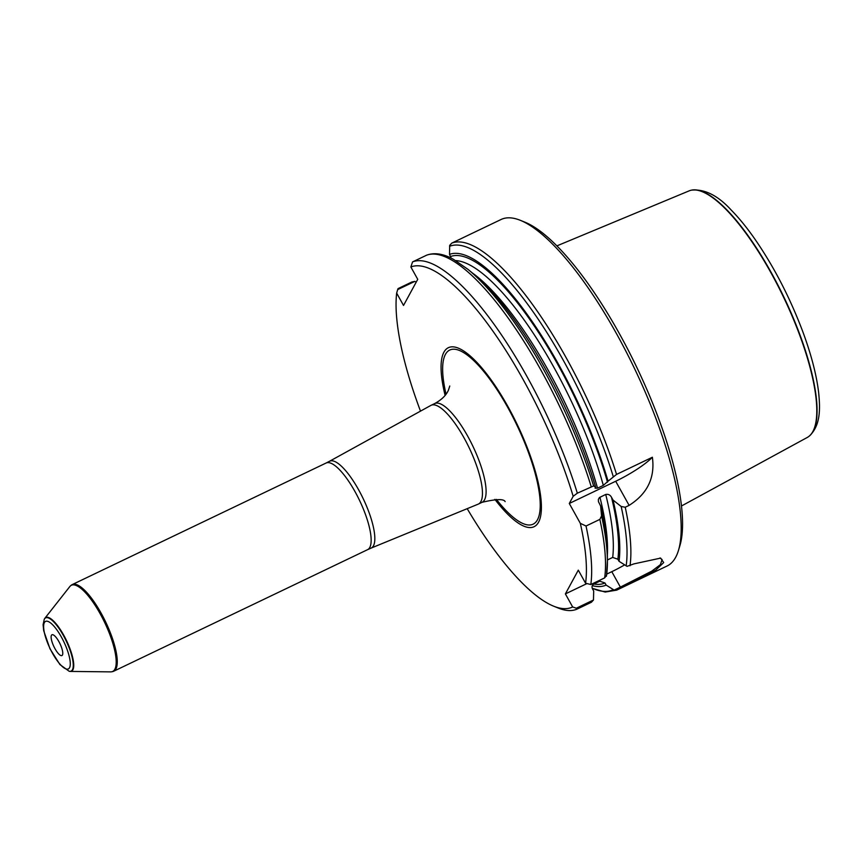 <?xml version="1.0" encoding="UTF-8"?>
<svg xmlns="http://www.w3.org/2000/svg" width="862" height="862" viewBox="0 0 862 862"><rect width="100%" height="100%" fill="white"/><g stroke="black" fill="none" stroke-linecap="round" stroke-linejoin="round"><path stroke-width="1.29" d="M55.006 648.72A11.529 3.362 64.4 0 1 51.968 634.766A11.529 3.362 64.4 0 1 58.885 641.597A11.529 3.362 64.4 0 1 61.924 655.562A11.529 3.362 64.4 0 1 55.006 648.72M586.02 526.014A192.118 55.976 -115.6 0 1 590.815 584.522L585.567 583.218A188.272 54.856 -115.6 0 0 580.331 523.331L586.02 526.014L599.866 519.387L601.557 515.885L600.631 506.037L598.443 501.63L598.357 499.432L599.402 497.568L605.727 494.454C608.27 493.958 610.21 494.917 611.535 497.342L613.054 500.089L621.168 506.49L625.23 507.244L629.12 505.38C647.416 493.743 655.174 477.699 652.372 457.248L616.535 474.412L608.055 481.201A182.981 53.315 -115.6 0 0 449.511 254.376L449.705 245.358L451.763 243.138L471.729 233.537M608.055 481.201L603.325 485.392L597.528 488.172L595.082 488.151L595.631 487.159L593.627 485.942L577.335 493.183A192.118 55.976 -115.6 0 0 412.553 261.908L410.862 266.983A188.272 54.856 -115.6 0 1 573.176 496.307L569.286 503.473L580.331 523.331M577.335 493.183L573.176 496.307M590.815 584.522L604.661 577.896L606.536 575.31L606.395 576.247M426.615 255.195L412.553 261.908M606.536 575.31A190.2 55.416 -115.6 0 0 607.408 560.731L607.354 553.964A182.981 53.315 -115.6 0 0 600.631 506.037M595.631 487.159A182.981 53.315 -115.6 0 0 473.087 273.545L467.84 269.256A190.2 55.416 -115.6 0 1 593.627 485.942M620.683 588.229L616.783 590.093L614.143 590.104L620.381 587.119L620.683 588.229L655.799 570.084L663.686 562.574L660.637 558.102L633.915 563.888L627.062 566.356L619.045 561.313A182.981 53.315 -115.6 0 0 613.054 500.089M616.783 590.093A192.118 55.976 -115.6 0 1 616.718 590.125L667.026 566.032A192.118 55.976 -115.6 0 0 678.459 550.441A192.118 55.976 -115.6 0 0 634.54 368.591A192.118 55.976 -115.6 0 0 520.4 220.349A192.118 55.976 -115.6 0 0 501.091 219.487L468.906 234.895M619.045 561.313L617.871 559.222L612.688 557.434L607.398 559.966M397.673 289.6L398.039 288.619L411.874 281.993L414.827 281.389L397.673 289.6L396.66 293.112L403.524 305.45L417.736 279.32L410.862 266.983M396.66 293.112A188.272 54.856 -115.6 0 0 420.494 411.131M467.193 508.666A188.272 54.856 -115.6 0 0 553.619 606.169A188.272 54.856 -115.6 0 0 572.648 606.967L576.312 608.216L593.476 600.006L593.692 591.02L592.528 588.929C591.58 586.806 592.054 585.158 593.961 583.973L599.769 581.193L604.962 582.971L606.126 585.072L614.143 590.104M585.567 583.218L578.294 570.148L565.386 593.907L572.648 606.967M494.885 499.357A99.249 28.92 -115.6 0 0 540.959 514.151A99.249 28.92 -115.6 0 0 507.912 406.53A99.249 28.92 -115.6 0 0 454.608 347.03A99.249 28.92 -115.6 0 0 445.115 395.399M553.619 606.169L558.199 608.022A192.118 55.976 -115.6 0 0 577.518 608.895A192.118 55.976 -115.6 0 0 577.583 608.863L576.312 608.216M593.476 600.006L591.429 602.236L577.583 608.863M416.206 282.133L414.827 281.389M592.323 585.654A182.981 53.315 -115.6 0 0 606.126 585.072M451.171 258.147L449.511 254.376M678.459 550.441L679.892 545.7A188.272 54.856 -115.6 0 0 636.846 367.481A188.272 54.856 -115.6 0 0 524.99 222.213L520.4 220.349M606.719 574.114L611.794 571.678A38.424 7.575 150.9 0 0 624.605 564.912M611.794 571.678L620.381 587.119L651.791 571.129L660.378 564.664L662.102 559.589L659.969 557.951M565.386 593.907L586.817 583.639M569.286 503.473L615.694 481.255A38.424 7.575 150.9 0 0 652.372 457.248M71.449 585.082A48.024 13.997 64.4 0 1 71.6 584.975A48.024 13.997 64.4 0 1 72.246 584.587A48.024 13.997 64.4 0 1 101.059 613.054A48.024 13.997 64.4 0 1 113.73 671.218A48.024 13.997 64.4 0 1 113.019 671.487A48.024 13.997 64.4 0 1 112.836 671.53M44.361 619.099A29.761 8.674 64.4 0 1 44.468 618.894A29.761 8.674 64.4 0 1 44.856 618.291L69.833 586.548A47.787 13.921 64.4 0 1 70.447 585.891A47.787 13.921 64.4 0 1 100.067 613.582A47.787 13.921 64.4 0 1 111.586 671.8A47.787 13.921 64.4 0 1 110.681 671.875L70.296 671.423A29.761 8.674 64.4 0 1 69.574 671.347A29.761 8.674 64.4 0 1 69.359 671.304M44.856 618.291A29.761 8.674 64.4 0 1 63.691 635.122A29.761 8.674 64.4 0 1 70.296 671.423M463.971 437.745A54.759 15.947 64.4 0 1 478.41 504.054A54.759 15.947 64.4 0 1 478.173 504.162L371.069 548.113A48.143 14.029 64.4 0 0 358.581 489.724A48.143 14.029 64.4 0 0 329.489 461.289L430.881 405.409A54.759 15.947 64.4 0 1 431.119 405.291A54.759 15.947 64.4 0 1 463.971 437.745M681.465 506.005L807.241 437.476A136.735 39.835 -115.6 0 0 809.052 436.258A136.735 39.835 -115.6 0 0 770.628 272.166A136.735 39.835 -115.6 0 0 691.238 190.211A136.735 39.835 -115.6 0 0 689.147 190.858L556.906 245.875M61.374 637.018A26.345 7.672 -115.6 0 0 43.854 629.691A26.345 7.672 -115.6 0 0 65.609 668.772A26.345 7.672 -115.6 0 0 61.374 637.018M604.661 577.896A192.118 55.976 -115.6 0 0 599.866 519.387M591.17 486.556A192.118 55.976 -115.6 0 0 426.399 255.281M606.492 575.773L607.408 560.731A190.2 55.416 -115.6 0 0 601.557 515.885M626.146 565.914A190.2 55.416 -115.6 0 0 621.168 506.49M613.248 476.557A190.2 55.416 -115.6 0 0 449.565 246.306M630.025 565.752A192.118 55.976 -115.6 0 0 625.23 507.244M616.535 474.412A192.118 55.976 -115.6 0 0 451.763 243.138M607.365 554.816A176.742 51.494 -115.6 0 0 599.92 497.234M612.688 557.434A176.742 51.494 -115.6 0 0 605.727 494.454M617.871 559.222A180.589 52.614 -115.6 0 0 611.535 497.342M592.205 588.186A190.2 55.416 -115.6 0 0 613.238 589.662M593.864 584.016A180.589 52.614 -115.6 0 0 604.962 582.971M597.528 488.172A176.742 51.494 -115.6 0 0 472.419 273.006M603.325 485.392A176.742 51.494 -115.6 0 0 455.642 260.593M607.516 482.192A180.589 52.614 -115.6 0 0 450.675 256.477M615.694 481.255L629.12 505.38M71.018 585.417A47.96 13.975 64.4 0 1 71.298 585.19A47.96 13.975 64.4 0 1 100.714 613.238A47.96 13.975 64.4 0 1 112.663 671.584A47.96 13.975 64.4 0 1 112.308 671.66M70.587 585.772A47.884 13.954 64.4 0 1 70.727 585.643A47.884 13.954 64.4 0 1 100.423 613.399A47.884 13.954 64.4 0 1 111.963 671.735A47.884 13.954 64.4 0 1 111.769 671.767M69.143 671.261L59.909 664.548L49.974 648.763L43.703 630.758L43.1 624.724L44.264 619.282A29.491 8.588 64.4 0 1 63.314 635.369A29.491 8.588 64.4 0 1 69.143 671.261L69.574 671.347M72.246 584.587L326.127 463.013A48.024 13.997 64.4 0 1 354.939 491.491A48.024 13.997 64.4 0 1 367.611 549.654L113.73 671.218M449.77 386.025L448.531 389.872C446.43 395.065 441.84 399.623 434.771 403.535A54.759 15.947 64.4 0 1 467.613 436A54.759 15.947 64.4 0 1 482.063 502.309L478.41 504.054M446.042 394.182A96.522 28.123 64.4 0 1 456.31 349.498A96.522 28.123 64.4 0 1 507.664 407.273A96.522 28.123 64.4 0 1 539.892 511.263A96.522 28.123 64.4 0 1 496.415 499.4M809.202 436.14A136.649 39.814 -115.6 0 0 809.343 436.021A136.649 39.814 -115.6 0 0 783.881 297.078A136.649 39.814 -115.6 0 0 691.604 190.125A136.649 39.814 -115.6 0 0 691.421 190.168M426.593 255.195C434.567 252.307 443.618 253.74 453.746 259.505L467.84 269.256M577.518 608.895L591.364 602.269M616.718 590.125L605.21 592.054L592.248 588.304M111.586 671.8L113.019 671.487M70.447 585.891L71.6 584.975M367.611 549.654L371.069 548.113M326.127 463.013L329.489 461.289M434.771 403.535L431.119 405.291M482.063 502.309C496.07 499.001 503.764 498.764 505.143 501.609M809.052 436.258L809.343 436.021C820.743 425.354 820.258 408.566 818.631 392.469C816.454 374.377 811.013 353.689 802.317 330.405C789.312 296.269 773.225 265.421 754.034 237.88C746.32 226.943 738.712 217.677 731.235 210.08C717.96 195.555 704.75 188.907 691.604 190.125L691.238 190.211"/></g></svg>

